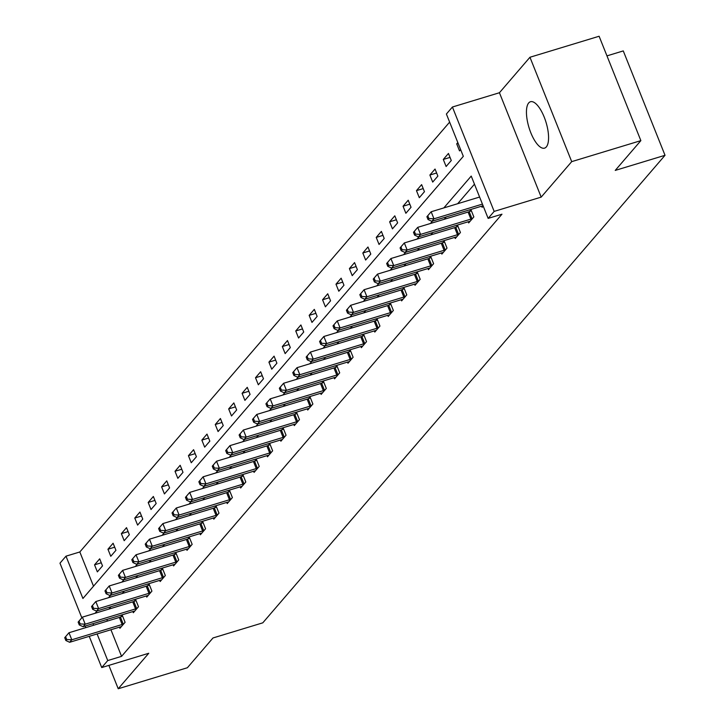 <?xml version="1.0" encoding="UTF-8"?>
<svg xmlns="http://www.w3.org/2000/svg" width="725" height="725" viewBox="0 0 725 725"><rect width="100%" height="100%" fill="white"/><g stroke="black" fill="none" stroke-linecap="round" stroke-linejoin="round"><path stroke-width="1.09" d="M528.706 102.932A24.251 8.918 -106.9 0 0 529.839 130.165A24.251 8.918 -106.9 0 0 544.557 148.136A24.251 8.918 -106.9 0 0 546.306 146.939A24.251 8.918 -106.9 0 0 545.182 119.707A24.251 8.918 -106.9 0 0 530.464 101.736A24.251 8.918 -106.9 0 0 528.706 102.932M81.825 617.8L59.976 563.171L65.993 556.175L82.922 598.487L463.32 156.328L446.392 114.015L452.418 107.019L494.16 211.401L488.142 218.397L471.223 176.075L443.836 207.912M499.434 92.737L541.185 197.118L571.708 161.639L640.864 140.632L599.113 36.25L529.957 57.257L499.434 92.737L452.418 107.019M606.961 55.87L623.273 50.913L665.024 155.295L262.785 622.838L212.996 637.964L187.376 667.743L118.22 688.75L148.743 653.27L101.727 667.553L89.238 636.332M449.636 122.117L79.823 551.97L65.993 556.175M571.708 161.639L529.957 57.257M108.877 665.378L118.22 688.75M79.823 551.97L93.507 586.181M97.358 571.88L102.515 565.89L99.697 558.83L94.54 564.829L97.358 571.88M110.771 556.293L115.937 550.293L113.109 543.243L107.953 549.242L110.771 556.293M124.183 540.696L129.349 534.706L126.522 527.655L121.365 533.645L124.183 540.696M137.605 525.108L142.762 519.109L139.943 512.058L134.778 518.058L137.605 525.108M151.017 509.521L156.174 503.522L153.356 496.471L148.19 502.461L151.017 509.521M164.43 493.924L169.587 487.925L166.768 480.874L161.612 486.874L164.43 493.924M177.843 478.337L182.999 472.338L180.181 465.287L175.024 471.277L177.843 478.337M191.255 462.74L196.412 456.75L193.593 449.69L188.437 455.69L191.255 462.74M204.667 447.153L209.833 441.153L207.006 434.103L201.849 440.102L204.667 447.153M218.08 431.556L223.246 425.566L220.418 418.506L215.262 424.506L218.08 431.556M231.502 415.969L236.658 409.969L233.84 402.919L228.674 408.918L231.502 415.969M244.914 400.372L250.071 394.382L247.252 387.322L242.087 393.322L244.914 400.372M258.327 384.785L263.483 378.785L260.665 371.735L255.508 377.734L258.327 384.785M271.739 369.197L276.896 363.198L274.077 356.147L268.921 362.138L271.739 369.197M285.152 353.601L290.308 347.601L287.49 340.551L282.333 346.55L285.152 353.601M298.564 338.013L303.73 332.014L300.902 324.963L295.746 330.953L298.564 338.013M311.977 322.417L317.142 316.417L314.315 309.367L309.158 315.366L311.977 322.417M325.398 306.829L330.555 300.83L327.736 293.779L322.571 299.769L325.398 306.829M338.811 291.233L343.967 285.242L341.149 278.183L335.983 284.182L338.811 291.233M352.223 275.645L357.38 269.646L354.561 262.595L349.405 268.594L352.223 275.645M365.636 260.048L370.792 254.058L367.974 246.998L362.817 252.998L365.636 260.048M379.048 244.461L384.205 238.462L381.386 231.411L376.23 237.41L379.048 244.461M392.461 228.864L397.626 222.874L394.799 215.823L389.642 221.814L392.461 228.864M405.873 213.277L411.039 207.278L408.211 200.227L403.055 206.226L405.873 213.277M419.295 197.689L424.451 191.69L421.633 184.639L416.467 190.63L419.295 197.689M432.707 182.093L437.864 176.093L435.045 169.043L429.88 175.042L432.707 182.093M446.12 166.505L451.276 160.506L448.458 153.455L443.301 159.446L446.12 166.505M457.819 142.571L456.714 143.858L459.532 150.909L460.638 149.622M110.934 629.744L121.573 656.352L501.972 214.192L488.142 218.397M474.458 184.186L457.665 203.707M446.301 216.911L444.253 219.303M432.888 232.507L430.84 234.891M419.476 248.095L417.419 250.478M406.063 263.692L404.006 266.075M392.651 279.279L390.594 281.663M379.229 294.876L377.181 297.259M365.817 310.463L363.769 312.847M352.404 326.051L350.356 328.443M338.992 341.647L336.944 344.031M325.579 357.235L323.522 359.627M312.167 372.831L310.11 375.215M298.754 388.419L296.697 390.802M285.333 404.015L283.285 406.399M271.92 419.603L269.872 421.986M258.508 435.199L256.46 437.583M245.095 450.787L243.047 453.17M231.683 466.383L229.626 468.767M218.27 481.971L216.213 484.354M204.858 497.558L202.801 499.951M191.436 513.155L189.388 515.538M178.024 528.743L175.976 531.135M164.611 544.339L162.563 546.722M151.199 559.927L149.151 562.31M137.786 575.523L135.729 577.907M124.374 591.111L122.317 593.494M110.961 606.707L108.904 609.091M106.82 619.476L107.454 621.044M119.462 627.152L119.924 628.303L125.09 622.313L122.262 615.253L120.876 616.875M132.883 611.565L133.337 612.716L138.502 606.716L135.675 599.666L134.288 601.279M146.296 595.968L146.758 597.119L151.915 591.129L149.096 584.069L147.701 585.691M159.708 580.381L160.171 581.532L165.327 575.532L162.509 568.482L161.113 570.095M173.121 564.784L173.583 565.935L178.74 559.945L175.921 552.894L174.526 554.507M186.533 549.197L186.996 550.347L192.152 544.348L189.334 537.298L187.938 538.92M199.946 533.6L200.408 534.76L205.565 528.761L202.746 521.71L201.36 523.323M213.358 518.013L213.821 519.163L218.986 513.164L216.159 506.113L214.772 507.736M226.78 502.425L227.233 503.576L232.399 497.577L229.571 490.526L228.185 492.139M240.193 486.828L240.655 487.979L245.811 481.989L242.993 474.929L241.597 476.552M253.605 471.241L254.067 472.392L259.224 466.392L256.405 459.342L255.01 460.955M267.017 455.644L267.48 456.795L272.636 450.805L269.818 443.745L268.422 445.368M280.43 440.057L280.892 441.208L286.049 435.208L283.23 428.158L281.835 429.771M293.843 424.46L294.305 425.611L299.461 419.621L296.643 412.561L295.256 414.183M307.255 408.873L307.717 410.024L312.883 404.024L310.055 396.974L308.669 398.596M320.677 393.276L321.13 394.436L326.295 388.437L323.468 381.386L322.081 382.999M334.089 377.689L334.551 378.84L339.708 372.84L336.889 365.79L335.494 367.412M347.502 362.101L347.964 363.252L353.12 357.253L350.302 350.202L348.906 351.815M360.914 346.505L361.376 347.656L366.533 341.656L363.714 334.606L362.319 336.228M374.327 330.917L374.789 332.068L379.945 326.069L377.127 319.018L375.731 320.631M387.739 315.321L388.201 316.472L393.358 310.481L390.539 303.422L389.153 305.044M401.152 299.733L401.614 300.884L406.779 294.885L403.952 287.834L402.565 289.447M414.573 284.137L415.026 285.288L420.192 279.297L417.364 272.237L415.978 273.86M427.986 268.549L428.448 269.7L433.604 263.701L430.786 256.65L429.39 258.272M441.398 252.953L441.86 254.103L447.017 248.113L444.198 241.062L442.803 242.676M454.811 237.365L455.273 238.516L460.429 232.517L457.611 225.466L456.215 227.088M468.223 221.768L468.685 222.928L473.842 216.929L471.023 209.878L469.628 211.492M481.636 206.181L482.098 207.332L483.203 206.045M541.185 197.118L494.16 211.401M121.573 656.352L107.744 660.557L101.727 667.553M640.864 140.632L615.235 170.411L665.024 155.295M85.758 627.632L85.133 626.065M92.99 623.681L93.625 625.249M97.105 633.949L107.744 660.557M432.472 221.116L430.423 223.499M419.059 236.703L417.002 239.096M405.647 252.3L403.589 254.683M392.234 267.888L390.177 270.271M378.812 283.484L376.764 285.868M365.4 299.072L363.352 301.455M351.987 314.668L349.939 317.052M338.575 330.256L336.527 332.639M325.163 345.843L323.105 348.236M311.75 361.44L309.693 363.823M298.337 377.027L296.28 379.42M284.916 392.624L282.868 395.007M271.503 408.211L269.455 410.595M258.091 423.808L256.043 426.191M244.678 439.395L242.63 441.779M231.266 454.992L229.209 457.375M217.853 470.579L215.796 472.963M204.441 486.176L202.384 488.559M191.019 501.763L188.971 504.147M177.607 517.351L175.559 519.743M164.194 532.947L162.146 535.331M150.782 548.535L148.734 550.928M137.369 564.132L135.312 566.515M123.957 579.719L121.9 582.103M110.544 595.316L108.487 597.699M97.123 610.903L95.075 613.287M101.273 562.781L94.54 564.829M114.695 547.194L107.953 549.242M128.108 531.597L121.365 533.645M141.52 516.01L134.778 518.058M154.933 500.413L148.19 502.461M168.345 484.826L161.612 486.874M181.757 469.238L175.024 471.277M195.17 453.642L188.437 455.69M208.592 438.054L201.849 440.102M222.004 422.458L215.262 424.506M235.417 406.87L228.674 408.918M248.829 391.273L242.087 393.322M262.242 375.686L255.508 377.734M275.654 360.089L268.921 362.138M289.067 344.502L282.333 346.55M302.488 328.914L295.746 330.953M315.901 313.318L309.158 315.366M329.313 297.73L322.571 299.769M342.726 282.134L335.983 284.182M356.138 266.546L349.405 268.594M369.551 250.95L362.817 252.998M382.963 235.362L376.23 237.41M396.385 219.766L389.642 221.814M409.797 204.178L403.055 206.226M423.21 188.582L416.467 190.63M436.622 172.994L429.88 175.042M450.035 157.407L443.301 159.446M458.155 143.423L456.714 143.858M64.724 637.692L65.857 640.51L66.718 639.513L65.585 636.686L64.724 637.692L68.984 632.735L71.802 639.785L122.144 624.497A3.108 0.652 158.2 0 0 123.241 624.107L123.694 623.926M66.718 639.513L71.802 639.785L69.654 642.287L119.997 626.989A3.108 0.652 158.2 0 1 120.966 626.753L121.32 626.69M65.585 636.686L68.984 632.735L119.326 617.446A3.108 0.652 158.2 0 0 120.413 617.057L122.634 616.168M65.857 640.51L69.654 642.287M78.137 622.095L79.27 624.923L80.131 623.917L78.998 621.098L78.137 622.095L82.396 617.138L85.215 624.198L135.557 608.9A3.108 0.652 158.2 0 0 136.653 608.52L137.107 608.338M80.131 623.917L85.215 624.198L83.067 626.69L133.409 611.402A3.108 0.652 158.2 0 1 134.379 611.157L134.732 611.093M78.998 621.098L82.396 617.138L132.738 601.85A3.108 0.652 158.2 0 0 133.835 601.469L136.046 600.581M79.27 624.923L83.067 626.69M91.558 606.508L92.682 609.326L93.543 608.329L92.41 605.511L91.558 606.508L95.809 601.551L98.627 608.601L148.969 593.313A3.108 0.652 158.2 0 0 150.066 592.923L150.519 592.742M93.543 608.329L98.627 608.601L96.479 611.103L146.822 595.814A3.108 0.652 158.2 0 1 147.791 595.569L148.145 595.506M92.41 605.511L95.809 601.551L146.151 586.262A3.108 0.652 158.2 0 0 147.248 585.873L149.459 584.993M92.682 609.326L96.479 611.103M104.971 590.911L106.095 593.739L106.956 592.733L105.832 589.914L104.971 590.911L109.221 585.954L112.04 593.014L162.382 577.716A3.108 0.652 158.2 0 0 163.478 577.336L163.932 577.154M106.956 592.733L112.04 593.014L109.892 595.506L160.234 580.217A3.108 0.652 158.2 0 1 161.204 579.982L161.557 579.909M105.832 589.914L109.221 585.954L159.563 570.666A3.108 0.652 158.2 0 0 160.66 570.285L162.871 569.397M106.095 593.739L109.892 595.506M118.383 575.324L119.507 578.142L120.368 577.145L119.244 574.327L118.383 575.324L122.634 570.367L125.461 577.417L175.794 562.129A3.108 0.652 158.2 0 0 176.891 561.739L177.353 561.558M120.368 577.145L125.461 577.417L123.304 579.918L173.647 564.63A3.108 0.652 158.2 0 1 174.616 564.385L174.97 564.322M119.244 574.327L122.634 570.367L172.976 555.078A3.108 0.652 158.2 0 0 174.073 554.688L176.284 553.809M119.507 578.142L123.304 579.918M131.796 559.736L132.92 562.555L133.781 561.558L132.657 558.73L131.796 559.736L136.046 554.779L138.874 561.83L189.216 546.541A3.108 0.652 158.2 0 0 190.303 546.152L190.766 545.97M133.781 561.558L138.874 561.83L136.717 564.322L187.059 549.033A3.108 0.652 158.2 0 1 188.029 548.798L188.391 548.734M132.657 558.73L136.046 554.779L186.388 539.482A3.108 0.652 158.2 0 0 187.485 539.101L189.696 538.213M132.92 562.555L136.717 564.322M145.208 544.14L146.341 546.958L147.193 545.961L146.069 543.143L145.208 544.14L149.468 539.183L152.286 546.233L202.628 530.945A3.108 0.652 158.2 0 0 203.725 530.555L204.178 530.374M147.193 545.961L152.286 546.233L150.138 548.734L200.481 533.446A3.108 0.652 158.2 0 1 201.45 533.201L201.804 533.138M146.069 543.143L149.468 539.183L199.801 523.894A3.108 0.652 158.2 0 0 200.898 523.504L203.118 522.625M146.341 546.958L150.138 548.734M158.621 528.552L159.754 531.371L160.615 530.374L159.482 527.546L158.621 528.552L162.88 523.595L165.699 530.646L216.041 515.357A3.108 0.652 158.2 0 0 217.137 514.967L217.591 514.786M160.615 530.374L165.699 530.646L163.551 533.147L213.893 517.849A3.108 0.652 158.2 0 1 214.863 517.614L215.216 517.55M159.482 527.546L162.88 523.595L213.222 508.298A3.108 0.652 158.2 0 0 214.31 507.917L216.53 507.029M159.754 531.371L163.551 533.147M172.033 512.956L173.166 515.774L174.027 514.777L172.894 511.959L172.033 512.956L176.293 507.998L179.111 515.049L229.453 499.761A3.108 0.652 158.2 0 0 230.55 499.38L231.003 499.19M174.027 514.777L179.111 515.049L176.963 517.55L227.306 502.262A3.108 0.652 158.2 0 1 228.275 502.017L228.629 501.954M172.894 511.959L176.293 507.998L226.635 492.71A3.108 0.652 158.2 0 0 227.732 492.32L229.943 491.441M173.166 515.774L176.963 517.55M185.455 497.368L186.579 500.187L187.44 499.19L186.307 496.362L185.455 497.368L189.705 492.411L192.524 499.462L242.866 484.173A3.108 0.652 158.2 0 0 243.962 483.783L244.416 483.602M187.44 499.19L192.524 499.462L190.376 501.963L240.718 486.665A3.108 0.652 158.2 0 1 241.688 486.43L242.041 486.366M186.307 496.362L189.705 492.411L240.047 477.113A3.108 0.652 158.2 0 0 241.144 476.733L243.355 475.845M186.579 500.187L190.376 501.963M198.868 481.772L199.991 484.599L200.852 483.593L199.728 480.775L198.868 481.772L203.118 476.814L205.936 483.874L256.278 468.577A3.108 0.652 158.2 0 0 257.375 468.196L257.828 468.015M200.852 483.593L205.936 483.874L203.788 486.366L254.131 471.078A3.108 0.652 158.2 0 1 255.1 470.833L255.454 470.77M199.728 480.775L203.118 476.814L253.46 461.526A3.108 0.652 158.2 0 0 254.557 461.136L256.768 460.257M199.991 484.599L203.788 486.366M212.28 466.184L213.404 469.002L214.265 468.006L213.141 465.187L212.28 466.184L216.53 461.227L219.358 468.278L269.691 452.989A3.108 0.652 158.2 0 0 270.788 452.599L271.25 452.418M214.265 468.006L219.358 468.278L217.201 470.779L267.543 455.49A3.108 0.652 158.2 0 1 268.513 455.246L268.866 455.182M213.141 465.187L216.53 461.227L266.873 445.938A3.108 0.652 158.2 0 0 267.969 445.549L270.18 444.661M213.404 469.002L217.201 470.779M225.692 450.587L226.816 453.415L227.677 452.409L226.553 449.591L225.692 450.587L229.943 445.63L232.77 452.69L283.112 437.392A3.108 0.652 158.2 0 0 284.2 437.012L284.662 436.831M227.677 452.409L232.77 452.69L230.613 455.182L280.956 439.894A3.108 0.652 158.2 0 1 281.925 439.649L282.288 439.586M226.553 449.591L229.943 445.63L280.285 430.342A3.108 0.652 158.2 0 0 281.382 429.961L283.593 429.073M226.816 453.415L230.613 455.182M239.105 435L240.238 437.818L241.09 436.822L239.966 434.003L239.105 435L243.364 430.043L246.183 437.093L296.525 421.805A3.108 0.652 158.2 0 0 297.622 421.415L298.075 421.234M241.09 436.822L246.183 437.093L244.035 439.595L294.377 424.306A3.108 0.652 158.2 0 1 295.347 424.062L295.7 423.998M239.966 434.003L243.364 430.043L293.697 414.754A3.108 0.652 158.2 0 0 294.794 414.365L297.014 413.486M240.238 437.818L244.035 439.595M252.517 419.403L253.65 422.231L254.511 421.225L253.378 418.407L252.517 419.403L256.777 414.446L259.595 421.506L309.938 406.208A3.108 0.652 158.2 0 0 311.034 405.828L311.487 405.647M254.511 421.225L259.595 421.506L257.447 423.998L307.79 408.71A3.108 0.652 158.2 0 1 308.759 408.474L309.113 408.402M253.378 418.407L256.777 414.446L307.119 399.158A3.108 0.652 158.2 0 0 308.207 398.777L310.427 397.889M253.65 422.231L257.447 423.998M265.93 403.816L267.063 406.634L267.924 405.638L266.791 402.819L265.93 403.816L270.189 398.859L273.008 405.909L323.35 390.621A3.108 0.652 158.2 0 0 324.447 390.231L324.9 390.05M267.924 405.638L273.008 405.909L270.86 408.411L321.202 393.122A3.108 0.652 158.2 0 1 322.172 392.877L322.525 392.814M266.791 402.819L270.189 398.859L320.532 383.57A3.108 0.652 158.2 0 0 321.628 383.181L323.839 382.302M267.063 406.634L270.86 408.411M279.352 388.228L280.475 391.047L281.336 390.05L280.203 387.222L279.352 388.228L283.602 383.271L286.42 390.322L336.763 375.033A3.108 0.652 158.2 0 0 337.859 374.644L338.312 374.462M281.336 390.05L286.42 390.322L284.272 392.823L334.615 377.526A3.108 0.652 158.2 0 1 335.584 377.29L335.938 377.227M280.203 387.222L283.602 383.271L333.944 367.974A3.108 0.652 158.2 0 0 335.041 367.593L337.252 366.705M280.475 391.047L284.272 392.823M292.764 372.632L293.888 375.45L294.749 374.453L293.625 371.635L292.764 372.632L297.014 367.675L299.833 374.725L350.175 359.437A3.108 0.652 158.2 0 0 351.272 359.056L351.725 358.866M294.749 374.453L299.833 374.725L297.685 377.227L348.027 361.938A3.108 0.652 158.2 0 1 348.997 361.693L349.35 361.63M293.625 371.635L297.014 367.675L347.357 352.386A3.108 0.652 158.2 0 0 348.453 351.997L350.664 351.118M293.888 375.45L297.685 377.227M306.177 357.044L307.3 359.863L308.161 358.866L307.038 356.038L306.177 357.044L310.427 352.087L313.254 359.138L363.587 343.849A3.108 0.652 158.2 0 0 364.684 343.46L365.146 343.278M308.161 358.866L313.254 359.138L311.097 361.639L361.44 346.342A3.108 0.652 158.2 0 1 362.409 346.106L362.763 346.042M307.038 356.038L310.427 352.087L360.769 336.79A3.108 0.652 158.2 0 0 361.866 336.409L364.077 335.521M307.3 359.863L311.097 361.639M319.589 341.448L320.713 344.275L321.574 343.269L320.45 340.451L319.589 341.448L323.839 336.491L326.667 343.541L377.009 328.253A3.108 0.652 158.2 0 0 378.097 327.872L378.559 327.691M321.574 343.269L326.667 343.541L324.51 346.042L374.852 330.754A3.108 0.652 158.2 0 1 375.822 330.509L376.184 330.446M320.45 340.451L323.839 336.491L374.182 321.202A3.108 0.652 158.2 0 0 375.278 320.812L377.489 319.933M320.713 344.275L324.51 346.042M333.002 325.86L334.134 328.679L334.986 327.682L333.862 324.854L333.002 325.86L337.261 320.903L340.079 327.954L390.422 312.665A3.108 0.652 158.2 0 0 391.518 312.276L391.971 312.094M334.986 327.682L340.079 327.954L337.932 330.455L388.274 315.157A3.108 0.652 158.2 0 1 389.243 314.922L389.597 314.858M333.862 324.854L337.261 320.903L387.594 305.615A3.108 0.652 158.2 0 0 388.691 305.225L390.911 304.337M334.134 328.679L337.932 330.455M346.414 310.264L347.547 313.091L348.408 312.085L347.275 309.267L346.414 310.264L350.673 305.307L353.492 312.366L403.834 297.069A3.108 0.652 158.2 0 0 404.931 296.688L405.384 296.507M348.408 312.085L353.492 312.366L351.344 314.858L401.686 299.57A3.108 0.652 158.2 0 1 402.656 299.325L403.009 299.262M347.275 309.267L350.673 305.307L401.016 290.018A3.108 0.652 158.2 0 0 402.103 289.638L404.323 288.749M347.547 313.091L351.344 314.858M359.827 294.676L360.959 297.495L361.82 296.498L360.688 293.679L359.827 294.676L364.086 289.719L366.904 296.77L417.247 281.481A3.108 0.652 158.2 0 0 418.343 281.092L418.796 280.91M361.82 296.498L366.904 296.77L364.757 299.271L415.099 283.983A3.108 0.652 158.2 0 1 416.068 283.738L416.422 283.674M360.688 293.679L364.086 289.719L414.428 274.431A3.108 0.652 158.2 0 0 415.525 274.041L417.736 273.162M360.959 297.495L364.757 299.271M373.248 279.08L374.372 281.907L375.233 280.901L374.1 278.083L373.248 279.08L377.498 274.123L380.317 281.182L430.659 265.885A3.108 0.652 158.2 0 0 431.756 265.504L432.209 265.323M375.233 280.901L380.317 281.182L378.169 283.674L428.511 268.386A3.108 0.652 158.2 0 1 429.481 268.15L429.834 268.078M374.1 278.083L377.498 274.123L427.841 258.834A3.108 0.652 158.2 0 0 428.937 258.453L431.148 257.565M374.372 281.907L378.169 283.674M386.661 263.492L387.784 266.311L388.645 265.314L387.522 262.495L386.661 263.492L390.911 258.535L393.729 265.586L444.072 250.297A3.108 0.652 158.2 0 0 445.168 249.907L445.621 249.726M388.645 265.314L393.729 265.586L391.582 268.087L441.924 252.798A3.108 0.652 158.2 0 1 442.893 252.554L443.247 252.49M387.522 262.495L390.911 258.535L441.253 243.247A3.108 0.652 158.2 0 0 442.35 242.857L444.561 241.978M387.784 266.311L391.582 268.087M400.073 247.905L401.197 250.723L402.058 249.726L400.934 246.899L400.073 247.905L404.323 242.947L407.151 249.998L457.484 234.71A3.108 0.652 158.2 0 0 458.581 234.32L459.043 234.139M402.058 249.726L407.151 249.998L404.994 252.49L455.336 237.202A3.108 0.652 158.2 0 1 456.306 236.966L456.659 236.903M400.934 246.899L404.323 242.947L454.666 227.65A3.108 0.652 158.2 0 0 455.762 227.269L457.973 226.381M401.197 250.723L404.994 252.49M413.486 232.308L414.609 235.127L415.47 234.13L414.347 231.311L413.486 232.308L417.736 227.351L420.563 234.402L470.906 219.113A3.108 0.652 158.2 0 0 471.993 218.733L472.455 218.542M415.47 234.13L420.563 234.402L418.407 236.903L468.749 221.614A3.108 0.652 158.2 0 1 469.718 221.37L470.081 221.306M414.347 231.311L417.736 227.351L468.078 212.062A3.108 0.652 158.2 0 0 469.175 211.673L471.386 210.794M414.609 235.127L418.407 236.903M426.898 216.721L428.031 219.539L428.883 218.542L427.759 215.715L426.898 216.721L431.157 211.763L433.976 218.814L482.424 204.097M428.883 218.542L433.976 218.814L431.828 221.315L482.17 206.018A3.108 0.652 158.2 0 1 483.104 205.782M427.759 215.715L431.157 211.763L479.606 197.046M428.031 219.539L431.828 221.315M122.144 624.497L119.326 617.446M123.241 624.107L120.413 617.057M135.557 608.9L132.738 601.85M136.653 608.52L133.835 601.469M148.969 593.313L146.151 586.262M150.066 592.923L147.248 585.873M162.382 577.716L159.563 570.666M163.478 577.336L160.66 570.285M175.794 562.129L172.976 555.078M176.891 561.739L174.073 554.688M189.216 546.541L186.388 539.482M190.303 546.152L187.485 539.101M202.628 530.945L199.801 523.894M203.725 530.555L200.898 523.504M216.041 515.357L213.222 508.298M217.137 514.967L214.31 507.917M229.453 499.761L226.635 492.71M230.55 499.38L227.732 492.32M242.866 484.173L240.047 477.113M243.962 483.783L241.144 476.733M256.278 468.577L253.46 461.526M257.375 468.196L254.557 461.136M269.691 452.989L266.873 445.938M270.788 452.599L267.969 445.549M283.112 437.392L280.285 430.342M284.2 437.012L281.382 429.961M296.525 421.805L293.697 414.754M297.622 421.415L294.794 414.365M309.938 406.208L307.119 399.158M311.034 405.828L308.207 398.777M323.35 390.621L320.532 383.57M324.447 390.231L321.628 383.181M336.763 375.033L333.944 367.974M337.859 374.644L335.041 367.593M350.175 359.437L347.357 352.386M351.272 359.056L348.453 351.997M363.587 343.849L360.769 336.79M364.684 343.46L361.866 336.409M377.009 328.253L374.182 321.202M378.097 327.872L375.278 320.812M390.422 312.665L387.594 305.615M391.518 312.276L388.691 305.225M403.834 297.069L401.016 290.018M404.931 296.688L402.103 289.638M417.247 281.481L414.428 274.431M418.343 281.092L415.525 274.041M430.659 265.885L427.841 258.834M431.756 265.504L428.937 258.453M444.072 250.297L441.253 243.247M445.168 249.907L442.35 242.857M457.484 234.71L454.666 227.65M458.581 234.32L455.762 227.269M470.906 219.113L468.078 212.062M471.993 218.733L469.175 211.673"/></g></svg>
